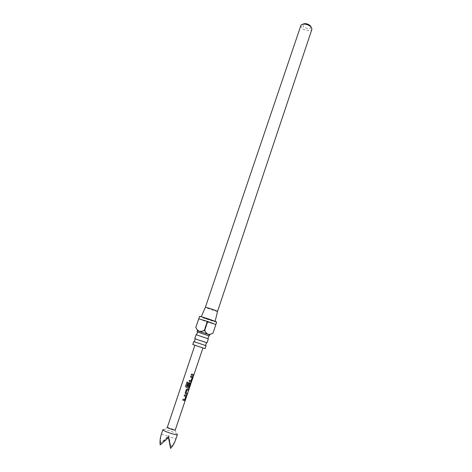 <?xml version="1.0" encoding="UTF-8"?>
<svg xmlns="http://www.w3.org/2000/svg" width="472" height="472" viewBox="0 0 472 472"><rect width="100%" height="100%" fill="white"/><g stroke="black" fill="none" stroke-linecap="round" stroke-linejoin="round"><path stroke-width="0.35" stroke-dasharray="2.36 1.77" d="M193.65 375.081L193.42 375.665L193.65 375.081M196.081 334.719L208.353 338.843M193.762 341.581L206.052 345.716M202.954 347.935L194.889 345.221L202.954 347.935M208.842 335.84L197.06 331.828M206.512 342.66L194.741 338.678M216.666 322.099C216.866 322.506 206.707 319.273 201.91 317.408L199.579 316.352M198.747 318.824L206.889 321.916L204.01 330.471L199.101 331.45L197.414 330.783M217.515 311.443C217.503 311.768 210.323 309.52 206.978 308.151L205.35 307.349M203.054 317.744L215.079 321.574L203.054 317.744M205.072 348.649L192.771 344.507M311.03 26.898L311.06 27.116C309.685 29.264 307.071 29.069 303.225 26.532L302.977 24.101M300.77 25.464L301.697 27.889C304.281 30.727 311.343 31.665 311.933 29.223M209.668 334.908L199.101 331.45C197.638 330.677 196.541 329.35 195.809 327.479M204.181 330.524L207.066 321.969L215.828 324.583L212.937 333.25C211.173 334.276 209.432 334.642 207.704 334.347C206.158 333.621 204.984 332.347 204.181 330.524L204.01 330.471M207.066 321.969L215.828 324.583M198.747 318.818L206.889 321.916M163.223 429.502L163.861 429.502C166.504 429.644 174.522 432.34 176.711 433.827L177.283 434.287M170.764 446.713C172.976 444.819 174.693 442.229 175.914 438.936L168.651 436.523L170.764 446.713L168.805 435.467L160.539 443.314L168.651 436.523L161.383 434.104M160.716 436.452L160.539 443.314M170.569 448.4L168.651 436.523L160.185 444.948M167.324 427.337L175.26 430.004M168.492 437.603L168.805 435.467M191.254 374.986L191.526 374.013L193.662 374.638M190.505 377.022L190.83 376.06L192.552 376.573M189.142 381.234L189.414 380.261L190.965 380.709L192.175 377.588M185.638 386.067L187.012 382.007L187.98 382.338M185.708 386.845L185.614 386.385M187.478 385.978L188.417 383.211L189.437 382.526L190.452 382.816M186.658 386.137L188.888 386.857L190.098 383.73M185.608 394.008L185.148 392.881L186.292 389.488L187.396 388.834M185.968 392.975L187.343 393.382M187.325 388.804L188.765 389.164M184.198 395.872L184.469 394.887L186.216 395.365M182.764 400.12L183.042 399.129L184.711 399.583M184.611 399.548L185.726 396.35M302.741 24.32L301.053 24.981M311.06 27.116L312.004 28.668M167.843 427.266L163.861 429.502M174.888 429.638L176.711 433.827M193.496 375.547L193.803 374.644"/><path stroke-width="0.71" d="M193.774 375.128L193.544 375.706L193.774 375.128M207.025 342.814L208.353 338.843L196.081 334.719L194.741 338.678L206.512 342.66M204.394 345.138L193.762 341.581L192.771 344.507L205.072 348.649L206.052 345.716L204.394 345.138M175.26 430.004L175.254 430.016C175.242 430.724 166.994 427.962 167.318 427.355L194.883 345.221M177.283 434.287L177.383 434.547C177.366 435.898 162.209 430.812 162.881 429.679L163.223 429.502M184.522 394.911L186.416 395.554L185.195 399.737L184.463 400.575L182.758 400.132L183.089 399.159L184.711 399.583L185.832 396.392L184.192 395.884L184.522 394.911M185.201 392.905L186.346 389.518L187.396 388.834L188.765 389.164L188.434 390.132L187.166 389.831L186.039 393.011L187.343 393.382L187.018 394.35L185.643 394.031L185.201 392.905M187.012 382.013L187.98 382.338L186.688 386.155L188.989 386.898L190.098 383.73L189.319 383.447L188.322 386.238L187.531 386.002L188.464 383.234L189.508 382.562L190.641 382.998L189.437 387.176L188.706 387.984L186.233 387.27L185.638 386.072L187.012 382.013M190.883 376.084L192.741 376.756L191.538 380.928L190.818 381.724L189.136 381.246L189.467 380.284L191.066 380.745L192.175 377.588L190.558 377.045L190.883 376.084M191.573 374.036L193.662 374.638L193.343 375.594L191.248 374.992L191.573 374.036M175.914 438.936L175.749 439.444C174.481 443.143 172.752 446.128 170.569 448.4L168.492 437.603L160.185 444.948C159.731 441.621 160.126 438.01 161.383 434.104L160.716 436.452M195.809 327.479L198.747 318.818L195.809 327.474L197.29 329.828L199.32 331.326L197.414 330.783L197.06 331.828L208.842 335.84M207.527 321.414L198.747 318.812L207.527 321.414L204.577 330.199C202.783 331.244 201.031 331.621 199.32 331.326L208.034 334.264L210.134 334.335L212.943 333.25L215.846 324.571L207.704 321.473L204.754 330.258C205.479 332.152 206.577 333.486 208.034 334.264L209.668 334.908L209.32 335.952M198.747 318.824L199.579 316.352C199.302 315.916 209.686 319.219 214.453 321.084L216.666 322.099L215.846 324.571M201.261 316.688L205.35 307.343C205.184 306.953 212.577 309.26 215.952 310.647L217.521 311.437L215.132 321.355M302.977 24.101C305.29 23.157 307.738 23.7 310.334 25.73L311.03 26.898M217.521 311.437L311.933 29.223L311.048 26.845C307.237 23.989 303.903 23.364 301.053 24.981L205.35 307.343M207.704 321.473L215.84 324.577M193.544 374.609L193.343 375.594M193.225 375.553L191.254 374.986M192.476 376.556L192.676 377.57M191.844 377.458L190.564 377.034M192.558 377.529L190.818 381.724M190.712 381.689L189.142 381.234M187.945 382.326L186.688 386.155M190.375 382.798L190.458 383.766L189.325 387.134L188.605 387.949L186.233 387.27M186.21 387.252L185.708 386.845M185.614 386.385L185.638 386.067M189.744 383.571L189.242 383.411L188.322 386.238M188.245 386.208L187.531 385.996M187.219 393.365L187.018 394.35M186.9 394.303L185.608 394.008M188.641 389.146L188.322 390.084L187.089 389.795L186.039 393.011M186.151 395.353L186.346 396.35M184.198 395.872L185.832 396.392M186.228 396.303L184.463 400.575M184.357 400.533L182.764 400.12M196.564 334.843L197.567 331.952M194.287 341.746L195.278 338.837M205.532 345.533L206.5 342.613M207.892 338.654L208.842 335.739M175.254 430.016L193.626 375.588M193.927 374.691L202.954 347.935M177.383 434.547L175.749 439.444M209.356 334.76L210.134 334.335M197.75 330.854L197.29 329.828M162.887 429.667L161.324 434.275"/></g></svg>
